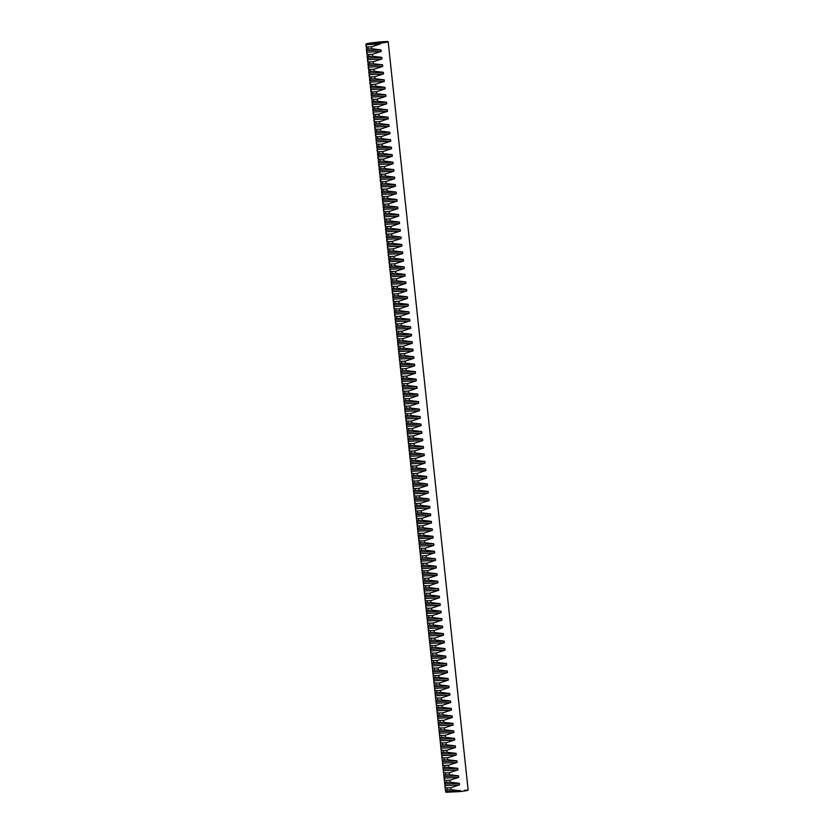 <?xml version="1.0" encoding="UTF-8"?>
<svg xmlns="http://www.w3.org/2000/svg" width="834" height="834" viewBox="0 0 834 834"><rect width="100%" height="100%" fill="white"/><g stroke="black" fill="none" stroke-linecap="round" stroke-linejoin="round"><path stroke-width="0.63" stroke-dasharray="4.17 3.13" d="M468.145 790.079A11.311 0.646 -6.1 0 0 461.004 790.236A11.311 0.646 -6.1 0 0 448.692 791.716A11.311 0.646 -6.1 0 0 445.961 792.3"/><path stroke-width="1.25" d="M460.232 791.56A11.311 0.646 -6.1 0 0 465.122 790.861A11.311 0.646 -6.1 0 0 468.145 790.079L388.175 41.7A11.311 0.646 173.9 0 1 385.141 42.471A11.311 0.646 173.9 0 1 380.252 43.17L380.335 43.962L371.62 46.808L371.839 48.81L380.971 49.873L381.138 51.447L372.423 54.283L372.642 56.295L381.774 57.348L381.941 58.933L373.225 61.768L373.434 63.78L382.566 64.833L382.733 66.407L374.028 69.253L374.237 71.265L383.369 72.318L383.536 73.892L374.82 76.738L375.039 78.75L384.172 79.803L384.338 81.378L375.623 84.224L375.842 86.236L384.964 87.289L385.141 88.863L376.426 91.709L376.634 93.71L385.767 94.774L385.933 96.348L377.218 99.194L377.437 101.195L386.569 102.259L386.736 103.833L378.021 106.679L378.24 108.681L387.372 109.744L387.539 111.318L378.824 114.154L379.032 116.166L388.164 117.219L388.331 118.803L379.626 121.639L379.835 123.651L388.967 124.704L389.134 126.278L380.419 129.124L380.638 131.136L389.77 132.189L389.937 133.763L381.221 136.609L381.44 138.621L390.562 139.674L390.739 141.248L382.024 144.094L382.233 146.096L391.365 147.159L391.532 148.733L382.827 151.579L383.035 153.581L392.168 154.644L392.334 156.219L383.619 159.065L383.838 161.066L392.97 162.13L393.137 163.704L384.422 166.55L384.641 168.551L393.763 169.615L393.929 171.189L385.225 174.025L385.433 176.037L394.565 177.089L394.732 178.664L386.017 181.51L386.236 183.522L395.368 184.575L395.535 186.149L386.82 188.995L387.039 191.007L396.171 192.06L396.338 193.634L387.622 196.48L387.831 198.492L396.963 199.545L397.13 201.119L388.425 203.965L388.634 205.967L397.766 207.03L397.933 208.604L389.217 211.45L389.436 213.452L398.569 214.515L398.735 216.089L390.02 218.935L390.239 220.937L399.361 222L399.538 223.575L390.823 226.421L391.031 228.422L400.164 229.486L400.33 231.06L391.615 233.895L391.834 235.907L400.966 236.96L401.133 238.534L392.418 241.38L392.637 243.392L401.769 244.445L401.936 246.02L393.221 248.866L393.429 250.878L402.561 251.931L402.728 253.505L394.023 256.351L394.232 258.363L403.364 259.416L403.531 260.99L394.816 263.836L395.035 265.837L404.167 266.901L404.334 268.475L395.618 271.321L395.837 273.323L404.959 274.386L405.136 275.96L396.421 278.806L396.63 280.808L405.762 281.871L405.929 283.445L397.213 286.291L397.432 288.293L406.565 289.356L406.731 290.93L398.016 293.766L398.235 295.778L407.367 296.831L407.534 298.405L398.819 301.251L399.027 303.263L408.16 304.316L408.326 305.89L399.622 308.736L399.83 310.748L408.962 311.801L409.129 313.376L400.414 316.222L400.633 318.234L409.765 319.286L409.932 320.861L401.217 323.707L401.435 325.708L410.557 326.772L410.735 328.346L402.019 331.192L402.228 333.193L411.36 334.257L411.527 335.831L402.812 338.677L403.031 340.679L412.163 341.742L412.33 343.316L403.614 346.152L403.833 348.164L412.966 349.227L413.132 350.801L404.417 353.637L404.626 355.649L413.758 356.702L413.925 358.276L405.22 361.122L405.428 363.134L414.561 364.187L414.727 365.761L406.012 368.607L406.231 370.619L415.363 371.672L415.53 373.246L406.815 376.092L407.034 378.104L416.156 379.157L416.333 380.731L407.618 383.577L407.826 385.579L416.958 386.642L417.125 388.217L408.41 391.063L408.629 393.064L417.761 394.128L417.928 395.702L409.213 398.548L409.431 400.549L418.564 401.613L418.731 403.187L410.015 406.022L410.234 408.034L419.356 409.098L419.523 410.672L410.818 413.508L411.026 415.52L420.159 416.573L420.326 418.147L411.61 420.993L411.829 423.005L420.962 424.058L421.128 425.632L412.413 428.478L412.632 430.49L421.764 431.543L421.931 433.117L413.216 435.963L413.424 437.975L422.557 439.028L422.723 440.602L414.018 443.448L414.227 445.45L423.359 446.513L423.526 448.087L414.811 450.933L415.03 452.935L424.162 453.998L424.329 455.572L415.613 458.419L415.832 460.42L424.954 461.483L425.132 463.058L416.416 465.893L416.625 467.905L425.757 468.969L425.924 470.543L417.208 473.378L417.427 475.39L426.56 476.443L426.727 478.018L418.011 480.864L418.23 482.876L427.362 483.928L427.529 485.503L418.814 488.349L419.022 490.361L428.155 491.414L428.322 492.988L419.617 495.834L419.825 497.846L428.957 498.899L429.124 500.473L420.409 503.319L420.628 505.321L429.76 506.384L429.927 507.958L421.212 510.804L421.431 512.806L430.553 513.869L430.73 515.443L422.014 518.289L422.223 520.291L431.355 521.354L431.522 522.928L422.807 525.764L423.026 527.776L432.158 528.839L432.325 530.414L423.609 533.249L423.828 535.261L432.961 536.314L433.127 537.888L424.412 540.734L424.621 542.746L433.753 543.799L433.92 545.373L425.215 548.219L425.423 550.231L434.556 551.284L434.722 552.859L426.007 555.705L426.226 557.717L435.358 558.77L435.525 560.344L426.81 563.19L427.029 565.191L436.151 566.255L436.328 567.829L427.613 570.675L427.821 572.677L436.953 573.74L437.12 575.314L428.405 578.16L428.624 580.162L437.756 581.225L437.923 582.799L429.208 585.635L429.427 587.647L438.559 588.71L438.726 590.284L430.01 593.12L430.219 595.132L439.351 596.185L439.518 597.759L430.813 600.605L431.022 602.617L440.154 603.67L440.321 605.244L431.605 608.09L431.824 610.102L440.957 611.155L441.123 612.729L432.408 615.575L432.627 617.587L441.749 618.64L441.926 620.215L433.211 623.061L433.419 625.062L442.552 626.125L442.718 627.7L434.003 630.546L434.222 632.547L443.354 633.611L443.521 635.185L434.806 638.031L435.025 640.032L444.157 641.096L444.324 642.67L435.609 645.506L435.828 647.518L444.949 648.581L445.116 650.155L436.411 652.991L436.62 655.003L445.752 656.056L445.919 657.63L437.204 660.476L437.423 662.488L446.555 663.541L446.722 665.115L438.006 667.961L438.225 669.973L447.347 671.026L447.524 672.6L438.809 675.446L439.018 677.458L448.15 678.511L448.317 680.085L439.612 682.931L439.82 684.933L448.953 685.996L449.119 687.57L440.404 690.416L440.623 692.418L449.755 693.481L449.922 695.056L441.207 697.902L441.426 699.903L450.548 700.967L450.725 702.541L442.01 705.376L442.218 707.388L451.35 708.452L451.517 710.026L442.802 712.861L443.021 714.874L452.153 715.926L452.32 717.501L443.605 720.347L443.824 722.359L452.956 723.412L453.123 724.986L444.407 727.832L444.616 729.844L453.748 730.897L453.915 732.471L445.21 735.317L445.419 737.329L454.551 738.382L454.718 739.956L446.002 742.802L446.221 744.804L455.354 745.867L455.52 747.441L446.805 750.287L447.024 752.289L456.146 753.352L456.323 754.926L447.608 757.772L447.816 759.774L456.949 760.837L457.115 762.412L448.4 765.247L448.619 767.259L457.751 768.322L457.918 769.897L449.203 772.732L449.422 774.744L458.554 775.797L458.721 777.371L450.006 780.217L450.214 782.229L459.346 783.282L459.513 784.857L450.808 787.703L451.017 789.715L460.149 790.768L460.232 791.56L445.961 792.3L445.492 790.924L365.98 43.921A11.311 0.646 173.9 0 1 368.711 43.326A11.311 0.646 173.9 0 1 381.023 41.856A11.311 0.646 173.9 0 1 388.175 41.7M460.149 790.768L445.877 791.508C445.085 790.757 445.544 790.225 447.264 789.902L447.045 787.901C445.273 787.64 444.668 786.869 445.252 785.607L459.513 784.857M459.346 783.282L445.075 784.033C444.282 783.272 444.741 782.74 446.461 782.428L446.253 780.416C444.47 780.155 443.865 779.383 444.449 778.122L458.721 777.371M458.554 775.797L444.282 776.548C443.479 775.787 443.949 775.255 445.658 774.942L445.45 772.93C443.667 772.67 443.073 771.909 443.646 770.637L457.918 769.897M457.751 768.322L443.479 769.063C442.687 768.312 443.146 767.77 444.866 767.457L444.647 765.445C442.864 765.185 442.27 764.424 442.844 763.152L457.115 762.412M456.949 760.837L442.677 761.578C441.884 760.827 442.343 760.285 444.063 759.972L443.844 757.96C442.072 757.699 441.467 756.938 442.051 755.667L456.323 754.926M456.146 753.352L441.884 754.092C441.082 753.342 441.54 752.8 443.261 752.487L443.052 750.475C441.269 750.214 440.665 749.453 441.249 748.181L455.52 747.441M455.354 745.867L441.082 746.607C440.279 745.857 440.748 745.325 442.468 745.002L442.249 743C440.467 742.729 439.872 741.968 440.446 740.696L454.718 739.956M454.551 738.382L440.279 739.122C439.487 738.371 439.945 737.84 441.666 737.517L441.447 735.515C439.664 735.254 439.07 734.483 439.654 733.222L453.915 732.471M453.748 730.897L439.476 731.647C438.684 730.886 439.143 730.355 440.863 730.031L440.654 728.03C438.872 727.769 438.267 726.998 438.851 725.736L453.123 724.986M452.956 723.412L438.684 724.162C437.881 723.401 438.35 722.87 440.06 722.557L439.852 720.545C438.069 720.284 437.464 719.513 438.048 718.251L452.32 717.501M452.153 715.926L437.881 716.677C437.089 715.916 437.548 715.384 439.268 715.072L439.049 713.06C437.266 712.799 436.672 712.038 437.245 710.766L451.517 710.026M451.35 708.452L437.079 709.192C436.286 708.441 436.745 707.899 438.465 707.586L438.246 705.574C436.474 705.314 435.869 704.553 436.453 703.281L450.725 702.541M450.548 700.967L436.286 701.707C435.484 700.956 435.942 700.414 437.662 700.101L437.454 698.089C435.671 697.829 435.067 697.068 435.65 695.796L449.922 695.056M449.755 693.481L435.484 694.222C434.681 693.471 435.15 692.939 436.87 692.616L436.651 690.604C434.868 690.344 434.274 689.582 434.848 688.311L449.119 687.57M448.953 685.996L434.681 686.736C433.888 685.986 434.347 685.454 436.067 685.131L435.848 683.129C434.066 682.858 433.471 682.097 434.055 680.825L448.317 680.085M448.15 678.511L433.878 679.251C433.086 678.501 433.544 677.969 435.265 677.646L435.056 675.644C433.273 675.384 432.669 674.612 433.253 673.351L447.524 672.6M447.347 671.026L433.086 671.777C432.283 671.016 432.752 670.484 434.462 670.161L434.253 668.159C432.471 667.898 431.866 667.127 432.45 665.866L446.722 665.115M446.555 663.541L432.283 664.291C431.491 663.53 431.949 662.999 433.67 662.686L433.451 660.674C431.668 660.413 431.074 659.642 431.647 658.38L445.919 657.63M445.752 656.056L431.48 656.806C430.688 656.045 431.147 655.514 432.867 655.201L432.648 653.189C430.876 652.928 430.271 652.167 430.855 650.895L445.116 650.155M444.949 648.581L430.688 649.321C429.885 648.571 430.344 648.028 432.064 647.716L431.856 645.704C430.073 645.443 429.468 644.682 430.052 643.41L444.324 642.67M444.157 641.096L429.885 641.836C429.083 641.085 429.552 640.543 431.272 640.231L431.053 638.219C429.27 637.958 428.676 637.197 429.249 635.925L443.521 635.185M443.354 633.611L429.083 634.351C428.29 633.6 428.749 633.069 430.469 632.745L430.25 630.733C428.467 630.473 427.873 629.712 428.447 628.44L442.718 627.7M442.552 626.125L428.28 626.866C427.488 626.115 427.946 625.583 429.666 625.26L429.458 623.259C427.675 622.988 427.071 622.227 427.654 620.955L441.926 620.215M441.749 618.64L427.488 619.381C426.685 618.63 427.154 618.098 428.864 617.775L428.655 615.773C426.872 615.513 426.268 614.741 426.852 613.48L441.123 612.729M440.957 611.155L426.685 611.906C425.893 611.145 426.351 610.613 428.071 610.29L427.852 608.288C426.07 608.028 425.476 607.256 426.049 605.995L440.321 605.244M440.154 603.67L425.882 604.421C425.09 603.66 425.548 603.128 427.269 602.815L427.05 600.803C425.277 600.543 424.673 599.771 425.257 598.51L439.518 597.759M439.351 596.185L425.079 596.936C424.287 596.185 424.746 595.643 426.466 595.33L426.257 593.318C424.475 593.057 423.87 592.296 424.454 591.025L438.726 590.284M438.559 588.71L424.287 589.45C423.484 588.7 423.953 588.158 425.674 587.845L425.455 585.833C423.672 585.572 423.078 584.811 423.651 583.539L437.923 582.799M437.756 581.225L423.484 581.965C422.692 581.215 423.151 580.673 424.871 580.36L424.652 578.348C422.869 578.087 422.275 577.326 422.848 576.054L437.12 575.314M436.953 573.74L422.682 574.48C421.889 573.729 422.348 573.198 424.068 572.875L423.849 570.863C422.077 570.602 421.472 569.841 422.056 568.569L436.328 567.829M436.151 566.255L421.889 566.995C421.087 566.244 421.545 565.713 423.265 565.389L423.057 563.388C421.274 563.117 420.67 562.356 421.253 561.084L435.525 560.344M435.358 558.77L421.087 559.51C420.294 558.759 420.753 558.227 422.473 557.904L422.254 555.903C420.472 555.642 419.877 554.871 420.451 553.609L434.722 552.859M434.556 551.284L420.284 552.035C419.492 551.274 419.95 550.742 421.67 550.419L421.451 548.418C419.679 548.157 419.075 547.385 419.658 546.124L433.92 545.373M433.753 543.799L419.481 544.55C418.689 543.789 419.148 543.257 420.868 542.944L420.659 540.932C418.877 540.672 418.272 539.9 418.856 538.639L433.127 537.888M432.961 536.314L418.689 537.065C417.886 536.314 418.355 535.772 420.065 535.459L419.856 533.447C418.074 533.187 417.48 532.426 418.053 531.154L432.325 530.414M432.158 528.839L417.886 529.58C417.094 528.829 417.553 528.287 419.273 527.974L419.054 525.962C417.271 525.701 416.677 524.94 417.25 523.669L431.522 522.928M431.355 521.354L417.083 522.094C416.291 521.344 416.75 520.802 418.47 520.489L418.251 518.477C416.479 518.216 415.874 517.455 416.458 516.183L430.73 515.443M430.553 513.869L416.291 514.609C415.488 513.859 415.947 513.327 417.667 513.004L417.459 510.992C415.676 510.731 415.071 509.97 415.655 508.698L429.927 507.958M429.76 506.384L415.488 507.124C414.686 506.374 415.155 505.842 416.875 505.519L416.656 503.517C414.873 503.246 414.279 502.485 414.852 501.213L429.124 500.473M428.957 498.899L414.686 499.639C413.893 498.888 414.352 498.357 416.072 498.034L415.853 496.032C414.081 495.771 413.476 495 414.06 493.738L428.322 492.988M428.155 491.414L413.883 492.164C413.091 491.403 413.549 490.872 415.269 490.548L415.061 488.547C413.278 488.286 412.674 487.515 413.257 486.253L427.529 485.503M427.362 483.928L413.091 484.679C412.288 483.918 412.757 483.386 414.467 483.074L414.258 481.062C412.476 480.801 411.871 480.03 412.455 478.768L426.727 478.018M426.56 476.443L412.288 477.194C411.496 476.443 411.954 475.901 413.674 475.588L413.456 473.576C411.673 473.316 411.079 472.555 411.652 471.283L425.924 470.543M425.757 468.969L411.485 469.709C410.693 468.958 411.152 468.416 412.872 468.103L412.653 466.091C410.881 465.831 410.276 465.07 410.86 463.798L425.132 463.058M424.954 461.483L410.693 462.224C409.89 461.473 410.349 460.931 412.069 460.618L411.86 458.606C410.078 458.346 409.473 457.585 410.057 456.313L424.329 455.572M424.162 453.998L409.89 454.738C409.087 453.988 409.557 453.456 411.277 453.133L411.058 451.131C409.275 450.86 408.681 450.099 409.254 448.828L423.526 448.087M423.359 446.513L409.087 447.253C408.295 446.503 408.754 445.971 410.474 445.648L410.255 443.646C408.472 443.386 407.878 442.614 408.462 441.342L422.723 440.602M422.557 439.028L408.285 439.768C407.492 439.018 407.951 438.486 409.671 438.163L409.463 436.161C407.68 435.901 407.075 435.129 407.659 433.868L421.931 433.117M421.764 431.543L407.492 432.293C406.69 431.532 407.159 431.001 408.868 430.678L408.66 428.676C406.877 428.415 406.273 427.644 406.856 426.382L421.128 425.632M420.962 424.058L406.69 424.808C405.897 424.047 406.356 423.516 408.076 423.203L407.857 421.191C406.075 420.93 405.48 420.159 406.054 418.897L420.326 418.147M420.159 416.573L405.887 417.323C405.095 416.573 405.553 416.03 407.273 415.718L407.055 413.706C405.282 413.445 404.678 412.684 405.261 411.412L419.523 410.672M419.356 409.098L405.095 409.838C404.292 409.087 404.751 408.545 406.471 408.233L406.262 406.221C404.48 405.96 403.875 405.199 404.459 403.927L418.731 403.187M418.564 401.613L404.292 402.353C403.489 401.602 403.958 401.06 405.678 400.747L405.46 398.735C403.677 398.475 403.083 397.714 403.656 396.442L417.928 395.702M417.761 394.128L403.489 394.868C402.697 394.117 403.156 393.585 404.876 393.262L404.657 391.261C402.874 390.99 402.28 390.229 402.853 388.957L417.125 388.217M416.958 386.642L402.686 387.383C401.894 386.632 402.353 386.1 404.073 385.777L403.864 383.776C402.082 383.515 401.477 382.743 402.061 381.472L416.333 380.731M416.156 379.157L401.894 379.897C401.091 379.147 401.561 378.615 403.27 378.292L403.062 376.29C401.279 376.03 400.674 375.258 401.258 373.997L415.53 373.246M415.363 371.672L401.091 372.423C400.299 371.662 400.758 371.13 402.478 370.807L402.259 368.805C400.476 368.545 399.882 367.773 400.456 366.512L414.727 365.761M414.561 364.187L400.289 364.938C399.496 364.177 399.955 363.645 401.675 363.332L401.456 361.32C399.684 361.059 399.079 360.288 399.663 359.027L413.925 358.276M413.758 356.702L399.486 357.452C398.694 356.702 399.152 356.16 400.873 355.847L400.664 353.835C398.881 353.574 398.277 352.813 398.861 351.541L413.132 350.801M412.966 349.227L398.694 349.967C397.891 349.217 398.36 348.675 400.08 348.362L399.861 346.35C398.079 346.089 397.484 345.328 398.058 344.056L412.33 343.316M412.163 341.742L397.891 342.482C397.099 341.731 397.557 341.189 399.277 340.877L399.059 338.865C397.276 338.604 396.682 337.843 397.255 336.571L411.527 335.831M411.36 334.257L397.088 334.997C396.296 334.246 396.755 333.715 398.475 333.392L398.256 331.39C396.484 331.119 395.879 330.358 396.463 329.086L410.735 328.346M410.557 326.772L396.296 327.512C395.493 326.761 395.952 326.23 397.672 325.906L397.464 323.905C395.681 323.644 395.076 322.873 395.66 321.601L409.932 320.861M409.765 319.286L395.493 320.027C394.701 319.276 395.16 318.744 396.88 318.421L396.661 316.42C394.878 316.159 394.284 315.388 394.857 314.126L409.129 313.376M408.962 311.801L394.691 312.552C393.898 311.791 394.357 311.259 396.077 310.946L395.858 308.934C394.086 308.674 393.481 307.902 394.065 306.641L408.326 305.89M408.16 304.316L393.888 305.067C393.095 304.306 393.554 303.774 395.274 303.461L395.066 301.449C393.283 301.189 392.678 300.428 393.262 299.156L407.534 298.405M407.367 296.831L393.095 297.582C392.293 296.831 392.762 296.289 394.472 295.976L394.263 293.964C392.48 293.704 391.886 292.942 392.46 291.671L406.731 290.93M406.565 289.356L392.293 290.096C391.5 289.346 391.959 288.804 393.679 288.491L393.46 286.479C391.678 286.218 391.083 285.457 391.657 284.185L405.929 283.445M405.762 281.871L391.49 282.611C390.698 281.861 391.156 281.319 392.877 281.006L392.658 278.994C390.885 278.733 390.281 277.972 390.865 276.7L405.136 275.96M404.959 274.386L390.698 275.126C389.895 274.376 390.354 273.844 392.074 273.521L391.865 271.519C390.083 271.248 389.478 270.487 390.062 269.215L404.334 268.475M404.167 266.901L389.895 267.641C389.103 266.89 389.561 266.359 391.282 266.036L391.063 264.034C389.28 263.773 388.686 263.002 389.259 261.73L403.531 260.99M403.364 259.416L389.092 260.156C388.3 259.405 388.759 258.874 390.479 258.55L390.26 256.549C388.488 256.288 387.883 255.517 388.467 254.255L402.728 253.505M402.561 251.931L388.29 252.681C387.497 251.92 387.956 251.388 389.676 251.076L389.468 249.064C387.685 248.803 387.08 248.032 387.664 246.77L401.936 246.02M401.769 244.445L387.497 245.196C386.695 244.435 387.164 243.903 388.873 243.591L388.665 241.579C386.882 241.318 386.278 240.557 386.861 239.285L401.133 238.534M400.966 236.96L386.695 237.711C385.902 236.96 386.361 236.418 388.081 236.105L387.862 234.093C386.079 233.833 385.485 233.072 386.059 231.8L400.33 231.06M400.164 229.486L385.892 230.226C385.099 229.475 385.558 228.933 387.278 228.62L387.059 226.608C385.287 226.348 384.683 225.587 385.266 224.315L399.538 223.575M399.361 222L385.099 222.741C384.297 221.99 384.755 221.448 386.476 221.135L386.267 219.123C384.484 218.862 383.88 218.101 384.464 216.83L398.735 216.089M398.569 214.515L384.297 215.255C383.494 214.505 383.963 213.973 385.683 213.65L385.464 211.648C383.682 211.377 383.087 210.616 383.661 209.344L397.933 208.604M397.766 207.03L383.494 207.77C382.702 207.02 383.16 206.488 384.881 206.165L384.662 204.163C382.879 203.903 382.285 203.131 382.869 201.859L397.13 201.119M396.963 199.545L382.691 200.285C381.899 199.535 382.358 199.003 384.078 198.68L383.869 196.678C382.087 196.417 381.482 195.646 382.066 194.385L396.338 193.634M396.171 192.06L381.899 192.81C381.096 192.049 381.565 191.518 383.275 191.205L383.067 189.193C381.284 188.932 380.679 188.161 381.263 186.899L395.535 186.149M395.368 184.575L381.096 185.325C380.304 184.564 380.763 184.033 382.483 183.72L382.264 181.708C380.481 181.447 379.887 180.686 380.46 179.414L394.732 178.664M394.565 177.089L380.294 177.84C379.501 177.089 379.96 176.547 381.68 176.235L381.461 174.223C379.689 173.962 379.084 173.201 379.668 171.929L393.929 171.189M393.763 169.615L379.501 170.355C378.699 169.604 379.157 169.062 380.877 168.749L380.669 166.737C378.886 166.477 378.282 165.716 378.865 164.444L393.137 163.704M392.97 162.13L378.699 162.87C377.896 162.119 378.365 161.577 380.085 161.264L379.866 159.252C378.083 158.992 377.489 158.231 378.063 156.959L392.334 156.219M392.168 154.644L377.896 155.385C377.104 154.634 377.562 154.102 379.282 153.779L379.063 151.778C377.281 151.507 376.687 150.745 377.27 149.474L391.532 148.733M391.365 147.159L377.093 147.899C376.301 147.149 376.759 146.617 378.48 146.294L378.271 144.292C376.488 144.032 375.884 143.26 376.468 141.988L390.739 141.248M390.562 139.674L376.301 140.414C375.498 139.664 375.967 139.132 377.677 138.809L377.468 136.807C375.686 136.547 375.081 135.775 375.665 134.514L389.937 133.763M389.77 132.189L375.498 132.94C374.706 132.179 375.164 131.647 376.885 131.334L376.666 129.322C374.883 129.061 374.289 128.29 374.862 127.029L389.134 126.278M388.967 124.704L374.695 125.454C373.903 124.693 374.362 124.162 376.082 123.849L375.863 121.837C374.091 121.576 373.486 120.815 374.07 119.543L388.331 118.803M388.164 117.219L373.893 117.969C373.1 117.219 373.559 116.677 375.279 116.364L375.071 114.352C373.288 114.091 372.683 113.33 373.267 112.058L387.539 111.318M387.372 109.744L373.1 110.484C372.298 109.734 372.767 109.191 374.487 108.879L374.268 106.867C372.485 106.606 371.891 105.845 372.464 104.573L386.736 103.833M386.569 102.259L372.298 102.999C371.505 102.248 371.964 101.706 373.684 101.394L373.465 99.382C371.683 99.121 371.088 98.36 371.662 97.088L385.933 96.348M385.767 94.774L371.495 95.514C370.703 94.763 371.161 94.232 372.881 93.908L372.662 91.907C370.89 91.636 370.286 90.875 370.869 89.603L385.141 88.863M384.964 87.289L370.703 88.029C369.9 87.278 370.369 86.746 372.079 86.423L371.87 84.422C370.087 84.161 369.483 83.39 370.067 82.118L384.338 81.378M384.172 79.803L369.9 80.544C369.108 79.793 369.566 79.261 371.286 78.938L371.067 76.936C369.285 76.676 368.691 75.904 369.264 74.643L383.536 73.892M383.369 72.318L369.097 73.069C368.305 72.308 368.764 71.776 370.484 71.463L370.265 69.451C368.492 69.191 367.888 68.419 368.472 67.158L382.733 66.407M382.566 64.833L368.294 65.584C367.502 64.823 367.961 64.291 369.681 63.978L369.472 61.966C367.69 61.706 367.085 60.945 367.669 59.673L381.941 58.933M381.774 57.348L367.502 58.099C366.699 57.348 367.168 56.806 368.878 56.493L368.67 54.481C366.887 54.22 366.293 53.459 366.866 52.188L381.138 51.447M380.971 49.873L366.699 50.613C365.907 49.863 366.366 49.321 368.086 49.008L367.867 46.996C366.084 46.735 365.49 45.974 366.063 44.702L380.335 43.962M380.252 43.17L365.98 43.921M371.62 46.808L367.867 46.996M368.086 49.008L371.839 48.81M372.423 54.283L368.67 54.481M368.878 56.493L372.642 56.295M373.225 61.768L369.472 61.966M369.681 63.978L373.434 63.78M374.028 69.253L370.265 69.451M370.484 71.463L374.237 71.265M374.82 76.738L371.067 76.936M371.286 78.938L375.039 78.75M375.623 84.224L371.87 84.422M372.079 86.423L375.842 86.236M376.426 91.709L372.662 91.907M372.881 93.908L376.634 93.71M377.218 99.194L373.465 99.382M373.684 101.394L377.437 101.195M378.021 106.679L374.268 106.867M374.487 108.879L378.24 108.681M378.824 114.154L375.071 114.352M375.279 116.364L379.032 116.166M379.626 121.639L375.863 121.837M376.082 123.849L379.835 123.651M380.419 129.124L376.666 129.322M376.885 131.334L380.638 131.136M381.221 136.609L377.468 136.807M377.677 138.809L381.44 138.621M382.024 144.094L378.271 144.292M378.48 146.294L382.233 146.096M382.827 151.579L379.063 151.778M379.282 153.779L383.035 153.581M383.619 159.065L379.866 159.252M380.085 161.264L383.838 161.066M384.422 166.55L380.669 166.737M380.877 168.749L384.641 168.551M385.225 174.025L381.461 174.223M381.68 176.235L385.433 176.037M386.017 181.51L382.264 181.708M382.483 183.72L386.236 183.522M386.82 188.995L383.067 189.193M383.275 191.205L387.039 191.007M387.622 196.48L383.869 196.678M384.078 198.68L387.831 198.492M388.425 203.965L384.662 204.163M384.881 206.165L388.634 205.967M389.217 211.45L385.464 211.648M385.683 213.65L389.436 213.452M390.02 218.935L386.267 219.123M386.476 221.135L390.239 220.937M390.823 226.421L387.059 226.608M387.278 228.62L391.031 228.422M391.615 233.895L387.862 234.093M388.081 236.105L391.834 235.907M392.418 241.38L388.665 241.579M388.873 243.591L392.637 243.392M393.221 248.866L389.468 249.064M389.676 251.076L393.429 250.878M394.023 256.351L390.26 256.549M390.479 258.55L394.232 258.363M394.816 263.836L391.063 264.034M391.282 266.036L395.035 265.837M395.618 271.321L391.865 271.519M392.074 273.521L395.837 273.323M396.421 278.806L392.658 278.994M392.877 281.006L396.63 280.808M397.213 286.291L393.46 286.479M393.679 288.491L397.432 288.293M398.016 293.766L394.263 293.964M394.472 295.976L398.235 295.778M398.819 301.251L395.066 301.449M395.274 303.461L399.027 303.263M399.622 308.736L395.858 308.934M396.077 310.946L399.83 310.748M400.414 316.222L396.661 316.42M396.88 318.421L400.633 318.234M401.217 323.707L397.464 323.905M397.672 325.906L401.435 325.708M402.019 331.192L398.256 331.39M398.475 333.392L402.228 333.193M402.812 338.677L399.059 338.865M399.277 340.877L403.031 340.679M403.614 346.152L399.861 346.35M400.08 348.362L403.833 348.164M404.417 353.637L400.664 353.835M400.873 355.847L404.626 355.649M405.22 361.122L401.456 361.32M401.675 363.332L405.428 363.134M406.012 368.607L402.259 368.805M402.478 370.807L406.231 370.619M406.815 376.092L403.062 376.29M403.27 378.292L407.034 378.104M407.618 383.577L403.864 383.776M404.073 385.777L407.826 385.579M408.41 391.063L404.657 391.261M404.876 393.262L408.629 393.064M409.213 398.548L405.46 398.735M405.678 400.747L409.431 400.549M410.015 406.022L406.262 406.221M406.471 408.233L410.234 408.034M410.818 413.508L407.055 413.706M407.273 415.718L411.026 415.52M411.61 420.993L407.857 421.191M408.076 423.203L411.829 423.005M412.413 428.478L408.66 428.676M408.868 430.678L412.632 430.49M413.216 435.963L409.463 436.161M409.671 438.163L413.424 437.975M414.018 443.448L410.255 443.646M410.474 445.648L414.227 445.45M414.811 450.933L411.058 451.131M411.277 453.133L415.03 452.935M415.613 458.419L411.86 458.606M412.069 460.618L415.832 460.42M416.416 465.893L412.653 466.091M412.872 468.103L416.625 467.905M417.208 473.378L413.456 473.576M413.674 475.588L417.427 475.39M418.011 480.864L414.258 481.062M414.467 483.074L418.23 482.876M418.814 488.349L415.061 488.547M415.269 490.548L419.022 490.361M419.617 495.834L415.853 496.032M416.072 498.034L419.825 497.846M420.409 503.319L416.656 503.517M416.875 505.519L420.628 505.321M421.212 510.804L417.459 510.992M417.667 513.004L421.431 512.806M422.014 518.289L418.251 518.477M418.47 520.489L422.223 520.291M422.807 525.764L419.054 525.962M419.273 527.974L423.026 527.776M423.609 533.249L419.856 533.447M420.065 535.459L423.828 535.261M424.412 540.734L420.659 540.932M420.868 542.944L424.621 542.746M425.215 548.219L421.451 548.418M421.67 550.419L425.423 550.231M426.007 555.705L422.254 555.903M422.473 557.904L426.226 557.717M426.81 563.19L423.057 563.388M423.265 565.389L427.029 565.191M427.613 570.675L423.849 570.863M424.068 572.875L427.821 572.677M428.405 578.16L424.652 578.348M424.871 580.36L428.624 580.162M429.208 585.635L425.455 585.833M425.674 587.845L429.427 587.647M430.01 593.12L426.257 593.318M426.466 595.33L430.219 595.132M430.813 600.605L427.05 600.803M427.269 602.815L431.022 602.617M431.605 608.09L427.852 608.288M428.071 610.29L431.824 610.102M432.408 615.575L428.655 615.773M428.864 617.775L432.627 617.587M433.211 623.061L429.458 623.259M429.666 625.26L433.419 625.062M434.003 630.546L430.25 630.733M430.469 632.745L434.222 632.547M434.806 638.031L431.053 638.219M431.272 640.231L435.025 640.032M435.609 645.506L431.856 645.704M432.064 647.716L435.828 647.518M436.411 652.991L432.648 653.189M432.867 655.201L436.62 655.003M437.204 660.476L433.451 660.674M433.67 662.686L437.423 662.488M438.006 667.961L434.253 668.159M434.462 670.161L438.225 669.973M438.809 675.446L435.056 675.644M435.265 677.646L439.018 677.458M439.612 682.931L435.848 683.129M436.067 685.131L439.82 684.933M440.404 690.416L436.651 690.604M436.87 692.616L440.623 692.418M441.207 697.902L437.454 698.089M437.662 700.101L441.426 699.903M442.01 705.376L438.246 705.574M438.465 707.586L442.218 707.388M442.802 712.861L439.049 713.06M439.268 715.072L443.021 714.874M443.605 720.347L439.852 720.545M440.06 722.557L443.824 722.359M444.407 727.832L440.654 728.03M440.863 730.031L444.616 729.844M445.21 735.317L441.447 735.515M441.666 737.517L445.419 737.329M446.002 742.802L442.249 743M442.468 745.002L446.221 744.804M446.805 750.287L443.052 750.475M443.261 752.487L447.024 752.289M447.608 757.772L443.844 757.96M444.063 759.972L447.816 759.774M448.4 765.247L444.647 765.445M444.866 767.457L448.619 767.259M449.203 772.732L445.45 772.93M445.658 774.942L449.422 774.744M450.006 780.217L446.253 780.416M446.461 782.428L450.214 782.229M450.808 787.703L447.045 787.901M447.264 789.902L451.017 789.715"/></g></svg>
